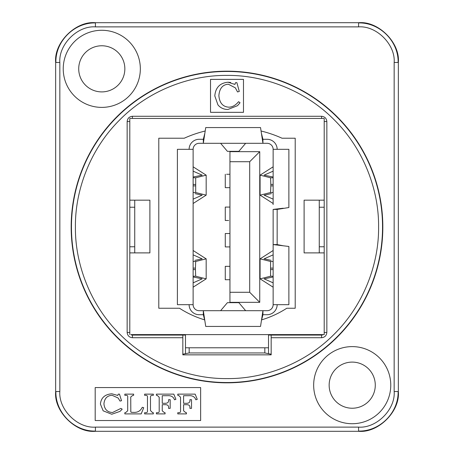 <?xml version="1.0" encoding="UTF-8"?>
<svg xmlns="http://www.w3.org/2000/svg" width="454" height="454" viewBox="0 0 454 454"><rect width="100%" height="100%" fill="white"/><g stroke="black" fill="none" stroke-linecap="round" stroke-linejoin="round"><path stroke-width="0.68" d="M75.415 227C74.967 262.923 89.716 304.498 119.811 334.189C149.502 364.278 191.072 379.033 227 378.585C262.923 379.033 304.498 364.284 334.189 334.189C364.278 304.498 379.033 262.928 378.585 227C379.033 191.077 364.284 149.508 334.189 119.811C304.498 89.722 262.928 74.967 227 75.415C191.077 74.967 149.502 89.716 119.811 119.811C89.722 149.502 74.967 191.072 75.415 227M71.17 227A155.83 155.83 0 0 1 227 71.17A155.83 155.83 0 0 1 382.83 227A155.83 155.83 0 0 1 227 382.83A155.83 155.83 0 0 1 71.17 227M140.337 68.832A38.556 38.556 0 0 1 101.781 107.388A38.556 38.556 0 0 1 63.231 68.832A38.556 38.556 0 0 1 101.781 30.276A38.556 38.556 0 0 1 140.337 68.832M124.85 68.832A23.069 23.069 0 0 1 101.781 91.901A23.069 23.069 0 0 1 78.718 68.832A23.069 23.069 0 0 1 101.781 45.769A23.069 23.069 0 0 1 124.85 68.832M390.769 385.168A38.556 38.556 0 0 1 352.219 423.724A38.556 38.556 0 0 1 313.663 385.168A38.556 38.556 0 0 1 352.219 346.612A38.556 38.556 0 0 1 390.769 385.168M375.282 385.168A23.069 23.069 0 0 1 352.219 408.231A23.069 23.069 0 0 1 329.15 385.168A23.069 23.069 0 0 1 352.219 362.099A23.069 23.069 0 0 1 375.282 385.168M227.414 302.665L238.844 302.665L245.648 310.695L253.576 310.695L248.554 310.695M248.554 143.305L253.576 143.305L245.648 143.305L238.844 151.341M261.061 131.007A118.625 118.625 0 0 1 282.025 138.22L295.208 138.22L295.208 308.249L286.769 308.249A98.853 98.853 0 0 1 261.629 319.866M204.629 319.866A98.853 98.853 0 0 1 179.495 308.249L158.792 308.249L158.792 138.22L184.239 138.22A118.625 118.625 0 0 1 205.197 131.007M129.793 334.609L129.793 252.889L149.894 252.889L149.894 200.169L129.793 200.169L129.793 118.449L324.207 118.449L324.207 334.609L324.207 332.447L326.846 332.447C326.522 335.625 324.763 337.379 321.574 337.719L321.574 335.08L271.169 335.08L271.169 354.852L182.831 354.852L182.831 335.08L132.426 335.08A2.639 2.639 0 0 1 130.922 334.609L324.207 334.609M324.207 200.169L304.106 200.169L304.106 252.889L324.207 252.889M197.263 399.333L195.158 394.134L177.775 394.134L177.775 395.326L178.541 395.326L180.55 397.256L180.55 410.7C180.749 412.226 180.011 412.896 178.337 412.709L177.775 412.709L177.775 413.906L186.435 413.906L186.435 412.709L185.828 412.709L183.598 410.842L183.598 404.69L186.066 404.69C188.864 404.565 190.152 405.541 189.925 407.607L189.925 408.373L191.52 408.373L191.52 399.696L189.925 399.696L189.925 400.224C190.147 402.409 188.785 403.436 185.828 403.3L183.598 403.3L183.598 395.712L188.489 395.712C192.326 395.372 194.777 396.734 195.844 399.792L197.263 399.333M188.489 395.712C192.326 395.372 194.777 396.734 195.844 399.792M185.828 412.709L183.598 410.842M153.333 394.134L153.333 395.326L152.663 395.326C151.063 395.116 150.336 395.95 150.478 397.835L150.478 410.569L152.663 412.709L153.333 412.709L153.333 413.906L144.627 413.906L144.627 412.709L145.348 412.709C146.943 412.902 147.652 412.187 147.465 410.569L147.465 397.528C147.652 395.82 146.943 395.088 145.348 395.326L144.627 395.326L144.627 394.134L153.333 394.134M112.132 395.298C107.223 395.553 104.494 398.391 103.938 403.81C104.465 409.321 107.331 412.221 112.535 412.516L120.889 408.401L122.194 409.185L120.009 411.386L111.752 414.241L103.16 410.825L100.413 404.083C101.06 397.778 104.868 394.35 111.849 393.8L117.762 395.44L118.29 394.134L119.47 394.134L121.524 400.717L120.009 401.086L118.159 398.022L112.132 395.298L118.159 398.022M120.889 408.401L112.535 412.516C107.331 412.221 104.465 409.321 103.938 403.81M117.762 395.44L111.849 393.8M130.741 397L130.82 411.943L131.251 412.311L133.788 412.391C137.732 412.555 140.558 410.853 142.272 407.289L143.719 407.715L141.183 413.906L124.827 413.906L124.827 412.709L125.542 412.709L127.699 410.796L127.699 397.352C127.943 395.763 127.228 395.088 125.542 395.326L124.827 395.326L124.827 394.134L133.646 394.134L133.646 395.326L132.829 395.326L130.741 397L132.829 395.326M130.82 411.943L130.741 410.796M127.699 410.796L125.542 412.709M175.914 399.333L173.808 394.134L156.426 394.134L156.426 395.326L157.192 395.326L159.201 397.256L159.201 410.7C159.399 412.226 158.662 412.896 156.988 412.709L156.426 412.709L156.426 413.906L165.086 413.906L165.086 412.709L164.479 412.709L162.248 410.842L162.248 404.69L164.717 404.69C167.515 404.565 168.803 405.541 168.576 407.607L168.576 408.373L170.171 408.373L170.171 399.696L168.576 399.696L168.576 400.224C168.797 402.409 167.435 403.436 164.479 403.3L162.248 403.3L162.248 395.712L167.14 395.712C170.976 395.372 173.428 396.734 174.495 399.792L175.914 399.333M167.14 395.712C170.976 395.372 173.428 396.734 174.495 399.792M164.479 412.709L162.248 410.842M204.862 320.785L203.318 314.713L203.318 310.695L205.724 326.432L260.534 326.432L262.94 310.695L256.811 310.695M228.379 84.223C222.687 84.563 219.52 88.348 218.879 95.578C219.52 88.348 222.687 84.563 228.379 84.223L235.376 87.86L237.521 91.941L239.286 91.453L236.886 82.673L235.524 82.673L234.928 84.416L228.061 82.225C219.957 82.963 215.537 87.531 214.799 95.936C215.537 87.531 219.957 82.963 228.061 82.225L230.677 82.497M218.879 95.578C219.492 102.922 222.818 106.792 228.85 107.184C232.465 107.087 235.694 105.254 238.543 101.696L240.053 102.74L237.521 105.674L227.936 109.482C223.856 109.482 220.531 107.961 217.965 104.931L214.799 95.936M95.192 387.574L200.64 387.574L200.64 420.523L95.192 420.523L95.192 387.574M238.543 101.696C235.694 105.254 232.465 107.087 228.85 107.184M394.163 62.47C395.519 44.554 376.502 25.526 358.575 26.882L358.575 22.933C379.709 22.388 398.657 41.342 398.118 62.47L394.163 62.47L394.163 391.53L398.118 391.53C398.657 412.658 379.709 431.612 358.575 431.067L358.575 427.118C376.497 428.468 395.519 409.451 394.163 391.53M95.425 26.882C77.503 25.532 58.481 44.549 59.837 62.47L55.882 62.47C55.343 41.342 74.291 22.388 95.425 22.933L95.425 26.882L358.575 26.882M59.837 391.53C58.481 409.446 77.498 428.474 95.425 427.118L95.425 431.067C74.291 431.612 55.343 412.658 55.882 391.53L59.837 391.53L59.837 62.47M182.831 335.08L185.482 335.08L185.482 353.677L189.17 352.945L264.83 352.945L271.169 354.211M185.482 353.677L182.831 354.211M210.525 79.376L243.475 79.376L243.475 112.331L210.525 112.331L210.525 79.376M95.192 431.3L358.808 431.3C378.369 433.065 400.116 411.324 398.351 391.762L398.351 62.238C400.116 42.676 378.369 20.935 358.808 22.7L95.192 22.7C75.631 20.935 53.884 42.676 55.649 62.238L55.649 391.762C53.884 411.324 75.631 433.065 95.192 431.3L358.808 431.3M271.169 335.08L268.518 335.08L268.518 353.677M189.17 352.945L189.17 347.792L264.83 347.792L264.83 352.945M130.922 334.609A2.639 2.639 0 0 0 132.426 335.08L132.426 337.719C129.254 337.396 127.495 335.637 127.154 332.447L127.154 121.553C127.478 118.375 129.237 116.621 132.426 116.281L321.574 116.281C324.746 116.604 326.505 118.363 326.846 121.553L326.846 332.447M324.207 246.772L319.264 246.772L319.264 207.228L324.207 207.228M319.264 246.772L319.264 252.889M134.736 252.889L134.736 246.772L129.793 246.772M129.793 207.228L134.736 207.228L134.736 246.772M319.264 200.169L319.264 207.228M134.736 207.228L134.736 200.169M323.078 334.609A2.639 2.639 0 0 1 321.574 335.08M147.919 335.08L147.919 334.609L306.081 334.609L306.081 335.08M189.17 347.792L185.482 347.792M268.518 347.792L264.83 347.792M129.793 252.889L129.793 200.169M129.793 118.449L132.426 118.449L132.426 116.281M249.7 292.285L249.7 161.715L229.951 161.715L229.951 292.285L249.7 292.285L259.745 302.33L259.745 151.67L249.7 161.715M259.745 151.67L229.951 151.67L229.951 161.715M229.951 292.285L229.951 302.33L259.745 302.33M229.951 207.081L225.275 207.081L225.275 220.474L228.623 220.474M229.951 266.339L225.275 266.339L225.275 279.726L229.951 279.726M226.625 174.274L229.951 174.274M225.275 174.274L225.275 187.661L229.951 187.661M226.625 246.919L225.275 246.919L225.275 233.526L229.951 233.526M225.275 246.919L229.951 246.919M193.126 269.58L195.424 269.58L195.697 276.225L206.178 278.841L193.126 287.189M193.126 250.506L206.178 258.859L195.697 261.47L195.424 268.115L193.126 268.115M193.126 254.847L202.161 258.859L194.914 260.363M195.424 269.58L195.424 268.115M273.138 184.42L270.834 184.42L270.567 177.775L260.08 175.159L273.138 166.811M273.138 203.494L260.085 195.141L270.567 192.53L270.834 185.885L273.138 185.885M270.834 184.42L270.834 185.885M273.138 261.47L270.567 261.47L260.085 258.859L273.138 250.506M270.567 261.47L270.567 276.225L260.085 278.841L273.138 287.189M193.126 276.974L202.161 278.841L193.126 282.848M193.126 192.53L195.697 192.53L206.178 195.141L193.126 203.494M195.697 192.53L195.697 177.775L206.173 175.159L193.126 166.811M193.126 177.026L202.161 175.159L193.126 171.152M193.126 199.153L202.161 195.141L195.163 193.671M288.875 246.465L273.138 244.575L273.138 304.674L288.875 304.674L288.875 246.465M261.396 133.215L260.534 127.568L205.724 127.568L203.318 143.305L262.94 143.305L261.396 133.215L262.94 139.287L262.94 143.305L267.111 143.305A6.027 6.027 0 0 1 273.138 149.326L288.875 149.326L288.875 207.535L277.156 209.425L273.138 209.425L283.222 208.216M273.138 149.326L273.138 204.572M193.126 304.674L193.126 149.326L177.389 149.326L177.389 304.674L193.126 304.674A6.027 6.027 0 0 0 199.147 310.695L212.705 310.695M273.138 249.428L273.138 244.575L277.156 244.575L283.222 245.784M273.138 199.153L264.103 195.141L271.344 193.637M273.138 177.026L264.097 175.159L273.138 171.152M273.138 276.974L264.103 278.841L273.138 282.848M273.138 254.847L264.097 258.859L271.1 260.329M273.138 244.575L273.138 209.425M227.414 302.659L220.61 310.695L212.682 310.695M273.138 304.674A6.027 6.027 0 0 1 267.111 310.695L262.94 310.695L262.94 314.713L261.396 320.785M227.414 151.341L220.61 143.305L212.705 143.305M193.126 149.326A6.027 6.027 0 0 1 199.147 143.305L203.318 143.305L203.318 139.287L204.862 133.215M245.648 143.305L220.61 143.305M277.156 209.425L277.156 245.058M203.318 314.713L199.147 314.713A10.045 10.045 0 0 1 189.108 304.674M262.94 139.287L267.111 139.287A10.045 10.045 0 0 1 277.156 149.326M277.156 304.674A10.045 10.045 0 0 1 267.111 314.713L262.94 314.713M189.108 149.326A10.045 10.045 0 0 1 199.147 139.287L203.318 139.287M262.94 310.695L203.318 310.695M71.46 227A155.54 155.54 0 0 0 227 382.54A155.54 155.54 0 0 0 382.54 227A155.54 155.54 0 0 0 227 71.46A155.54 155.54 0 0 0 71.46 227M358.575 427.118L95.425 427.118M398.351 62.238L398.351 391.762M95.192 22.7L358.808 22.7M55.649 391.762L55.649 62.238M271.169 337.719L321.574 337.719M132.426 337.719L182.831 337.719M129.793 332.447L127.154 332.447M127.154 121.553L129.793 121.553M321.574 116.281L321.574 118.449M326.846 121.553L324.207 121.553M195.697 276.225L193.126 276.225M193.126 261.47L195.697 261.47M193.126 177.775L195.697 177.775M195.424 184.42L193.126 184.42M193.126 185.885L195.424 185.885M270.567 177.775L273.138 177.775M273.138 192.53L270.567 192.53M273.138 276.225L270.567 276.225M270.834 269.58L273.138 269.58M273.138 268.115L270.834 268.115M260.08 175.159L260.08 195.141M260.08 258.859L260.08 278.841M206.178 195.141L206.178 175.159M206.178 278.841L206.178 258.859M238.844 151.335L227.414 151.335"/></g></svg>
